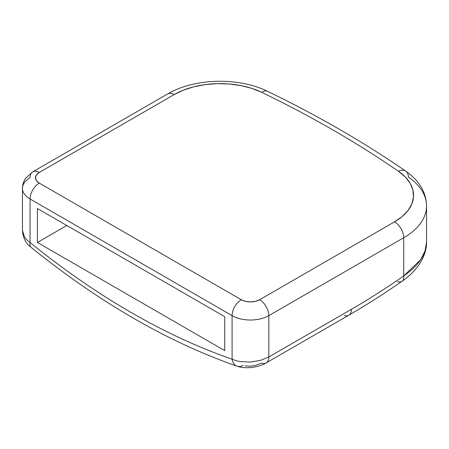 <?xml version="1.0" encoding="UTF-8"?>
<svg xmlns="http://www.w3.org/2000/svg" width="449" height="449" viewBox="0 0 449 449"><rect width="100%" height="100%" fill="white"/><g stroke="black" fill="none" stroke-linecap="round" stroke-linejoin="round"><path stroke-width="0.67" d="M237.033 366.176C240.136 367.439 244.598 367.916 250.413 367.602C251.934 367.68 261.716 365.957 266.139 362.921L348.789 315.204A12.987 7.498 -120 0 0 351.477 309.26L268.828 356.977L268.828 315.63A25.975 14.997 180 0 1 232.094 315.63L232.094 359.2C215.464 353.447 198.711 346.667 181.834 338.855C164.957 331.042 148.035 322.242 131.074 312.448C114.113 302.66 97.197 291.923 80.32 280.243C63.444 268.569 46.69 256.003 30.061 242.555L30.061 198.986L232.094 315.63L232.094 359.2L236.034 360.648L240.518 361.625L250.435 362.046L260.375 360.412L268.828 356.977L351.477 309.26A710.397 410.15 120 0 0 403.724 275.95L403.724 237.746L268.828 315.63L268.828 356.977A12.987 7.498 60 0 1 266.139 362.921A12.987 7.498 60 0 1 261.61 363.168L254.83 365.621L249.723 366.216L245.053 365.856M237.033 366.171C168.083 342.121 99.431 302.514 31.076 247.354C25.834 243.465 22.961 237.818 22.45 230.399L24.437 236.881L26.839 239.878L30.061 242.555L30.061 198.986L232.094 315.63A12.987 7.498 -60 0 1 241.276 299.724L39.243 183.08A12.987 7.498 180 0 1 39.243 172.472L174.139 94.593A64.937 37.492 180 0 1 261.728 92.348A12.987 6.802 -64.2 0 1 267.385 91.265A12.987 6.802 115.8 0 0 261.728 92.348A1090.941 629.846 180 0 1 398.431 171.271A12.987 8.133 -55.4 0 1 405.789 171.176A12.987 8.133 124.6 0 0 398.431 171.271C377.716 156.976 355.939 143.237 333.113 130.058C310.281 116.88 286.484 104.308 261.728 92.348L251.838 88.408L240.86 85.585L229.175 83.98L217.176 83.649L205.277 84.597L193.884 86.792L183.383 90.165L174.139 94.593L39.243 172.472L36.425 174.908L35.437 177.776L36.425 180.644L39.243 183.08L241.276 299.724L245.491 301.346L250.463 301.919L255.43 301.346L259.645 299.724L394.542 221.84L402.214 216.502L408.051 210.441L411.856 203.863L413.501 196.993L412.917 190.067L410.139 183.315L405.256 176.979L398.431 171.271A64.937 37.492 180 0 1 394.542 221.84L259.645 299.724A12.987 7.498 180 0 1 241.276 299.724A12.987 7.498 120 0 0 232.094 315.63A25.975 14.997 0 0 0 268.828 315.63A12.987 7.498 -120 0 0 259.645 299.724A12.987 7.498 60 0 1 268.828 315.63L403.724 237.746L403.724 275.95C410.779 271.101 416.184 266.033 419.927 260.734C423.862 255.206 426.045 249.683 426.471 244.177L426.55 242.213L425.04 250.974L420.595 259.724L403.724 275.95A710.397 410.15 -60 0 1 351.477 309.26A12.987 7.498 60 0 1 348.817 315.187A12.987 7.498 60 0 1 344.265 315.451M37.407 242.46L224.747 350.624L224.747 316.691L37.407 208.527L37.407 242.46L66.794 225.493L37.407 242.46L37.407 208.527L224.747 316.691L224.747 350.624L37.407 242.46M405.789 171.176A12.987 8.133 -55.4 0 1 408.394 177.069A77.924 44.99 180 0 1 426.55 205.934A77.924 44.99 180 0 1 403.724 237.746A12.987 7.498 -120 0 0 394.542 221.84A12.987 7.498 60 0 1 403.724 237.746A77.924 44.99 0 0 0 426.55 206.024M30.061 198.986A25.975 14.997 180 0 1 22.45 188.378A25.975 14.997 180 0 1 30.061 177.776A12.987 7.498 60 0 1 32.749 171.832A12.987 7.498 60 0 1 39.243 172.472A12.987 7.498 -120 0 0 32.749 171.832L25.767 178.09C22.512 183.04 22.405 186.969 22.45 188.378A25.975 14.997 0 0 0 30.061 198.986A12.987 7.498 -60 0 1 39.243 183.08A12.987 7.498 120 0 0 30.061 198.986M174.139 94.593A12.987 7.498 -120 0 0 167.645 93.948A12.987 7.498 60 0 1 174.139 94.593M266.162 362.904A12.987 7.498 -120 0 0 268.828 356.977M232.094 359.2A12.987 8.823 109.1 0 0 236.982 366.154A12.987 8.823 -70.9 0 1 232.094 359.2A727.296 419.905 60 0 1 30.061 242.555A12.987 5.882 129 0 0 31.093 247.371A12.987 5.882 -51 0 1 30.061 242.555L29.522 242.179M401.99 281.287A12.987 6.679 -124.9 0 0 403.724 275.95A12.987 6.679 55.1 0 1 401.99 281.287A12.987 6.679 55.1 0 1 397.444 281.545M243.083 365.34A12.987 8.823 -70.9 0 1 236.982 366.154M348.789 315.204C366.586 304.927 384.316 293.624 401.978 281.293C408.596 276.82 414.292 271.263 419.063 264.618C425.646 255.06 426.662 246.209 426.55 242.202L426.55 205.934C426.191 192.223 419.276 180.644 405.806 171.187C363.701 142.142 317.555 115.5 267.374 91.259C238.694 77.015 194.366 78.092 167.645 93.948L32.749 171.832M22.45 230.399L22.45 188.378"/></g></svg>
